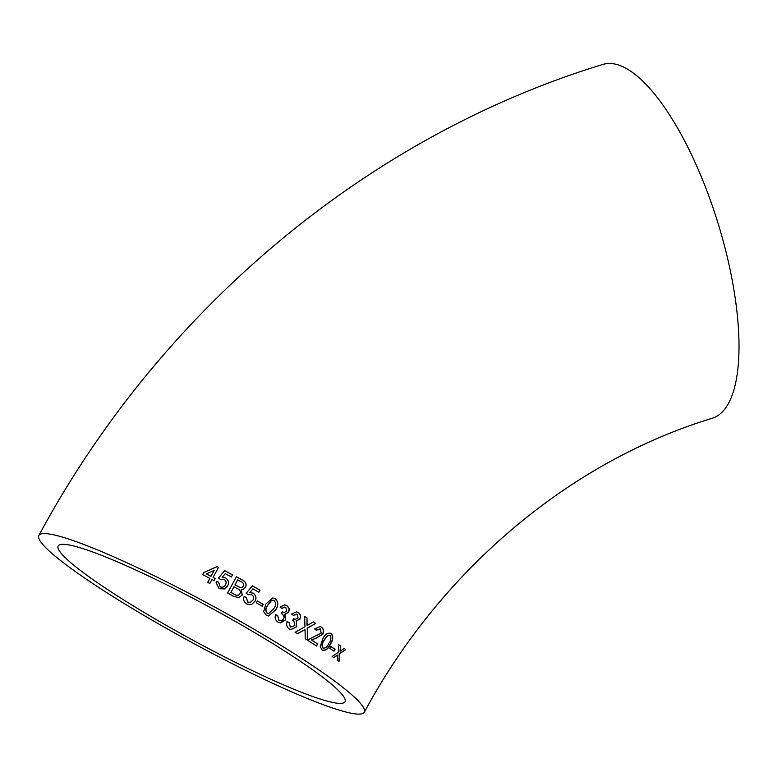 <?xml version="1.0" encoding="UTF-8"?>
<svg xmlns="http://www.w3.org/2000/svg" width="777" height="777" viewBox="0 0 777 777"><rect width="100%" height="100%" fill="white"/><g stroke="black" fill="none" stroke-linecap="round" stroke-linejoin="round"><path stroke-width="1.17" d="M289.093 608.333L286.762 605.526L284.751 604.865L280.06 607.06L281.896 608.43L284.703 607.138L285.8 607.439L286.82 611.149L284.149 612.499L282.381 611.771L281.167 613.529L282.537 614.063L284.11 616.773L283.692 618.783L281.954 620.483L278.982 620.26L277.739 615.637L275.68 614.685C274.563 617.705 275.301 620.182 277.894 622.105L280.565 622.901L285.586 619.949L284.984 614.248L288.772 612.237L289.093 608.333M38.85 535.489C159.994 310.353 366.715 136.519 602.787 64.452A185.179 63.151 72.8 0 1 727.262 257.002A185.179 63.151 72.8 0 1 712.286 418.24C571.046 461.149 441.54 568.647 364.326 712.208A185.179 21.008 28.5 0 1 191.56 642.317A185.179 21.008 28.5 0 1 38.85 535.489A185.179 21.008 28.5 0 1 271.309 639.51A185.179 21.008 28.5 0 1 364.326 712.208M337.461 660.227L339.034 661.353L339.802 653.622L345.765 649.582L344.182 648.455L340.025 651.243L340.491 645.881L338.811 644.706L338.17 652.486L332.1 656.487L333.78 657.653L337.956 654.865L337.461 660.227M329.807 648.319L334.032 651.204L335.072 649.329L330.847 646.445L329.807 648.319M331.148 633.498C327.632 632.459 324.815 634.343 322.678 639.141L320.221 646.6L322.076 649.98C325.505 650.99 328.273 649.096 330.39 644.288C333.265 639.966 333.518 636.363 331.148 633.498L330.487 633.216M322.076 649.98L322.834 650.3M321.377 627.078L320.095 626.515L314.656 628.962L316.239 630.254L320.309 628.933L321.202 633.09L309.071 639.209L308.1 640.549L316.521 646.008L317.657 643.929L311.402 639.85L315.637 638.5L322.834 634.129C324.174 631.147 323.688 628.797 321.377 627.078L319.988 626.476M305.07 630.856L305.225 638.713L307.498 640.161L307.294 628.253L315.724 623.436L313.403 621.959L307.041 625.572L307.012 617.929L304.642 616.452L304.963 626.748L295.046 632.303L297.455 633.809L305.031 629.535L305.07 630.856M299.941 619.075C301.078 616.326 300.476 614.102 298.125 612.422L296.542 611.858L291.589 613.995L293.356 615.355L297.164 614.345L298.086 618.016L295.26 619.337L293.774 618.677L292.55 620.434L293.871 620.949L294.91 625.631L290.307 627.136L289.19 622.552L287.199 621.619C286.062 624.63 286.742 627.088 289.219 628.981L290.909 629.574L296.717 626.777L296.241 621.105L299.767 619.026C300.903 616.268 300.301 614.053 297.96 612.383L298.125 612.422M296.484 614.141L297.164 614.345M275.252 598.698L272.834 597.95L265.792 604.05L263.685 611.616L266.307 615.219L268.531 615.957L275.699 609.867C278.622 605.565 278.467 601.835 275.252 598.698L272.785 597.95M256.352 602.855L262.228 606.235L263.248 604.36L257.372 600.971L256.352 602.855M253.283 593.172L249.815 592.628L252.913 588.869L258.867 592.239L259.994 590.151L252.35 585.819L246.173 593.259L248.135 594.628L251.69 594.726C253.739 596.008 254.186 597.795 253.02 600.087L250.272 602.36L247.727 602.049L246.358 597.445L244.163 596.483C243.026 599.523 243.871 602 246.697 603.923L249.747 604.71L251.845 604.253L255.138 601.126C256.672 598.096 256.06 595.435 253.283 593.172L249.815 592.628M245.61 587.276C246.756 584.129 245.726 581.72 242.521 580.069L236.402 576.709L227.583 593.016L233.731 596.396L238.724 597.581L242.239 595.046L241.278 589.432L243.405 589.17L245.542 587.295C246.697 584.149 245.678 581.75 242.463 580.098L242.521 580.069M225.689 577.923L222.154 577.428L225.272 573.659L231.371 576.952L232.498 574.854L224.66 570.639L218.454 578.098L220.464 579.438L224.087 579.487C226.185 580.74 226.651 582.507 225.495 584.799C224.359 586.975 222.572 587.645 220.114 586.8L218.667 582.255L216.433 581.322L216.123 582.672L219.085 588.675L224.339 588.956L227.671 585.819C229.205 582.789 228.545 580.157 225.689 577.923L222.154 577.428M215.219 578.525L213.102 577.398L218.512 567.365L217.026 566.579L203.797 572.523L202.671 574.611L209.858 578.379L207.712 582.352L209.829 583.469L211.975 579.496L214.093 580.613L215.219 578.525M279.953 622.795L285.431 619.92L284.829 614.209L285.606 614.228M263.034 637.645A163.199 18.522 28.5 0 1 345.007 701.718A163.199 18.522 28.5 0 1 192.754 640.122A163.199 18.522 28.5 0 1 58.168 545.978A163.199 18.522 28.5 0 1 71.698 545.503A163.199 18.522 28.5 0 1 263.034 637.645M215.21 578.583L213.102 577.398M218.512 567.424L217.026 566.579M217.026 566.647L203.797 572.523M203.817 572.591L202.69 574.679M207.721 582.41L209.858 578.379M206.41 573.882L210.985 576.34L214.141 570.405L206.41 573.882L210.985 576.281L214.141 570.405M231.342 576.99L232.498 574.854M232.469 574.893L224.66 570.639M224.65 570.687L218.444 578.146M225.466 584.838C224.33 587.014 222.543 587.684 220.095 586.849L220.114 586.8M220.095 586.849L218.658 582.294L216.433 581.381L216.113 582.701M226.69 587.218L227.671 585.819M227.632 585.858C229.166 582.828 228.516 580.196 225.66 577.971M242.463 580.098L236.363 576.748M238.694 597.591L242.239 595.046M242.181 595.065L241.278 589.432M243.347 589.189L245.542 587.295M237.694 579.856L234.945 584.906L240.355 587.635L241.997 587.441L243.211 586.208C244.027 584.003 243.23 582.459 240.802 581.565L237.694 579.856L234.984 584.867L240.414 587.616L241.997 587.441M233.964 586.752L230.915 592.395L236.218 595.221L238.49 595.192L239.967 593.735C240.831 591.443 240.035 589.782 237.568 588.733L233.964 586.752L230.876 592.433L236.169 595.25L238.461 595.201M249.738 592.647L252.913 588.869M258.78 592.249L259.994 590.151M259.906 590.161L252.282 585.839M248.125 594.619L249.281 594.25M250.194 602.369L247.727 602.049M247.649 602.058L246.358 597.445M246.28 597.455L244.095 596.503M249.67 604.72L251.845 604.253M251.758 604.263L255.138 601.126M255.05 601.136C256.585 598.096 255.973 595.444 253.195 593.181M262.121 606.235L263.248 604.36M263.141 604.351L257.274 600.971M268.463 615.947L275.699 609.867M275.573 609.848C278.487 605.536 278.341 601.816 275.126 598.688M272.912 600.184L271.426 600.466L267.677 605.205C265.433 608.138 265.278 610.848 267.21 613.325L268.473 613.616M274.203 600.563L271.542 600.475L267.793 605.215C265.54 608.148 265.384 610.858 267.327 613.344L268.541 613.626L273.737 608.702C275.981 605.749 276.136 603.039 274.203 600.563M284.829 614.209L288.617 612.198C289.734 609.43 289.063 607.196 286.616 605.497L286.762 605.526M286.616 605.497L284.683 604.846M281.798 608.362L284.635 607.128M284.061 612.48L282.653 611.955M280.05 620.541L278.982 620.26M278.836 620.231L277.739 615.637M277.603 615.607L275.544 614.665M297.96 612.383L296.464 611.839M293.201 615.316L296.999 614.296M295.173 619.308L294.027 618.861M289.19 622.552L290.307 627.136M289.025 622.513L287.043 621.581M290.821 629.555L296.717 626.777M296.542 626.728L296.241 621.105M296.066 621.056L299.767 619.026M307.294 640.093L307.294 628.253M307.1 628.185L315.724 623.436M315.52 623.368L313.199 621.891M307.168 623.572L307.041 625.572M306.983 623.504L307.012 617.929M306.828 617.87L304.458 616.394M297.27 633.75L305.031 629.535M316.074 630.128L320.095 628.855M316.288 645.93L317.657 643.929M317.434 643.842L311.402 639.85M311.188 639.782L315.637 638.5M315.413 638.422L322.834 634.129M322.61 634.042C323.951 631.06 323.465 628.719 321.163 627M321.843 649.883C325.262 650.893 328.03 648.989 330.147 644.182C333.022 639.859 333.275 636.266 330.905 633.401L330.38 633.168M329.846 635.265L327.632 635.304L324.028 640.093C321.872 643.055 321.484 645.697 322.873 648.008L323.106 648.096C325.582 648.358 327.515 646.746 328.894 643.269C331.06 640.287 331.458 637.655 330.089 635.353L329.681 635.188M330.089 635.353L327.855 635.401L324.262 640.18C322.105 643.142 321.717 645.784 323.106 648.096M333.78 651.097L335.072 649.329M334.809 649.222L330.594 646.338M338.762 661.227L339.802 653.622M339.539 653.506L345.765 649.582M345.493 649.455L343.92 648.339M340.491 645.881L340.025 651.243M340.239 645.765L338.549 644.599M333.518 657.546L337.956 654.865"/></g></svg>
